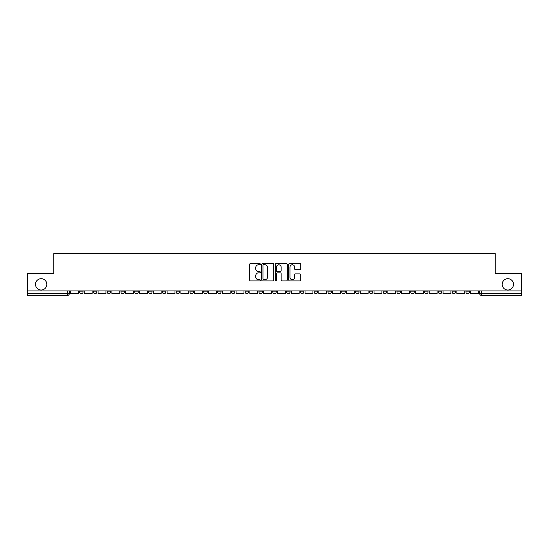<?xml version="1.0" encoding="UTF-8"?>
<svg xmlns="http://www.w3.org/2000/svg" width="549" height="549" viewBox="0 0 549 549"><rect width="100%" height="100%" fill="white"/><g stroke="black" fill="none" stroke-linecap="round" stroke-linejoin="round"><path stroke-width="0.82" d="M260.35 264.172A0.611 0.611 0 0 0 259.739 263.561L250.516 263.561A0.872 0.872 0 0 0 249.644 264.433L249.644 280.059A0.872 0.872 0 0 0 250.516 280.923L259.739 280.923A0.611 0.611 0 0 0 260.35 280.319A0.611 0.611 0 0 0 259.739 279.709L258.545 279.709A2.779 2.779 0 0 1 255.765 276.936L255.765 275.632A2.779 2.779 0 0 1 258.545 272.853L259.739 272.853A0.611 0.611 0 0 0 260.35 272.242A0.611 0.611 0 0 0 259.739 271.638L258.545 271.638A2.779 2.779 0 0 1 255.765 268.859L255.765 267.555A2.779 2.779 0 0 1 258.545 264.776L259.739 264.776A0.611 0.611 0 0 0 260.35 264.172M502.177 284.361A5.662 5.662 0 0 0 507.839 290.023A5.662 5.662 0 0 0 513.5 284.361A5.662 5.662 0 0 0 507.839 278.7A5.662 5.662 0 0 0 502.177 284.361M35.5 284.361A5.662 5.662 0 0 0 41.161 290.023A5.662 5.662 0 0 0 46.823 284.361A5.662 5.662 0 0 0 41.161 278.7A5.662 5.662 0 0 0 35.5 284.361M452.115 290.908L452.115 291.883L455.649 291.883A1.771 1.771 0 0 1 453.886 293.653A1.771 1.771 0 0 1 452.115 291.883L452.115 290.908M438.315 290.908L438.315 291.883L441.856 291.883A1.771 1.771 0 0 1 440.085 293.653A1.771 1.771 0 0 1 438.315 291.883L438.315 290.908M355.526 290.908L355.526 291.883L359.06 291.883A1.771 1.771 0 0 1 357.289 293.653A1.771 1.771 0 0 1 355.526 291.883L355.526 290.908M341.725 290.908L341.725 291.883L345.259 291.883A1.771 1.771 0 0 1 343.496 293.653A1.771 1.771 0 0 1 341.725 291.883L341.725 290.908M327.925 290.908L327.925 291.883L331.466 291.883A1.771 1.771 0 0 1 329.695 293.653A1.771 1.771 0 0 1 327.925 291.883L327.925 290.908M300.33 290.908L300.33 291.883L303.865 291.883A1.771 1.771 0 0 1 302.094 293.653A1.771 1.771 0 0 1 300.33 291.883L300.33 290.908M272.729 291.883L272.729 290.908L272.729 291.883A1.771 1.771 0 0 0 274.5 293.653A1.771 1.771 0 0 1 272.729 291.883L276.271 291.883A1.771 1.771 0 0 1 274.5 293.653A1.771 1.771 0 0 0 276.271 291.883L276.271 290.908L276.271 291.883M258.929 291.883L258.929 290.908L258.929 291.883A1.771 1.771 0 0 0 260.7 293.653A1.771 1.771 0 0 1 258.929 291.883L262.47 291.883A1.771 1.771 0 0 1 260.7 293.653M245.135 291.883L245.135 290.908L245.135 291.883A1.771 1.771 0 0 0 246.906 293.653A1.771 1.771 0 0 1 245.135 291.883L248.67 291.883A1.771 1.771 0 0 1 246.906 293.653A1.771 1.771 0 0 0 248.67 291.883L248.67 290.908L248.67 291.883M231.335 290.908L231.335 291.883L234.876 291.883A1.771 1.771 0 0 1 233.105 293.653A1.771 1.771 0 0 1 231.335 291.883L231.335 290.908M217.534 290.908L217.534 291.883L221.075 291.883A1.771 1.771 0 0 1 219.305 293.653A1.771 1.771 0 0 1 217.534 291.883L217.534 290.908M203.741 290.908L203.741 291.883L207.275 291.883A1.771 1.771 0 0 1 205.504 293.653A1.771 1.771 0 0 1 203.741 291.883L203.741 290.908M189.94 291.883L189.94 290.908L189.94 291.883A1.771 1.771 0 0 0 191.711 293.653A1.771 1.771 0 0 1 189.94 291.883L193.474 291.883A1.771 1.771 0 0 1 191.711 293.653M162.339 291.883L162.339 290.908L162.339 291.883A1.771 1.771 0 0 0 164.11 293.653A1.771 1.771 0 0 1 162.339 291.883L165.88 291.883A1.771 1.771 0 0 1 164.11 293.653A1.771 1.771 0 0 0 165.88 291.883L165.88 290.908L165.88 291.883M148.546 291.883L148.546 290.908L148.546 291.883A1.771 1.771 0 0 0 150.309 293.653A1.771 1.771 0 0 1 148.546 291.883L152.08 291.883A1.771 1.771 0 0 1 150.309 293.653A1.771 1.771 0 0 0 152.08 291.883L152.08 290.908L152.08 291.883M134.745 291.883L134.745 290.908L134.745 291.883A1.771 1.771 0 0 0 136.516 293.653A1.771 1.771 0 0 1 134.745 291.883L138.279 291.883A1.771 1.771 0 0 1 136.516 293.653A1.771 1.771 0 0 0 138.279 291.883L138.279 290.908L138.279 291.883M120.945 291.883L120.945 290.908L120.945 291.883A1.771 1.771 0 0 0 122.715 293.653A1.771 1.771 0 0 1 120.945 291.883L124.486 291.883A1.771 1.771 0 0 1 122.715 293.653M107.144 291.883L107.144 290.908L107.144 291.883A1.771 1.771 0 0 0 108.915 293.653A1.771 1.771 0 0 1 107.144 291.883L110.685 291.883A1.771 1.771 0 0 1 108.915 293.653A1.771 1.771 0 0 0 110.685 291.883L110.685 290.908L110.685 291.883M93.351 291.883L93.351 290.908L93.351 291.883A1.771 1.771 0 0 0 95.114 293.653A1.771 1.771 0 0 1 93.351 291.883L96.885 291.883A1.771 1.771 0 0 1 95.114 293.653A1.771 1.771 0 0 0 96.885 291.883L96.885 290.908L96.885 291.883M299.871 269.683A0.872 0.872 0 0 0 300.742 268.818L300.742 264.433A0.872 0.872 0 0 0 299.871 263.561L289.632 263.561A0.872 0.872 0 0 0 288.76 264.433L288.76 280.059A0.872 0.872 0 0 0 289.632 280.923L299.871 280.923A0.872 0.872 0 0 0 300.742 280.059L300.742 274.761A0.872 0.872 0 0 0 299.871 273.896L295.492 273.896A0.872 0.872 0 0 0 294.621 274.761L294.621 277.389A2.32 2.32 0 0 1 292.301 279.709A2.32 2.32 0 0 1 289.975 277.389L289.975 267.102A2.32 2.32 0 0 1 292.301 264.776A2.32 2.32 0 0 1 294.621 267.102L294.621 268.818A0.872 0.872 0 0 0 295.492 269.683L299.871 269.683M27.45 290.908L27.45 273.306L53.809 273.306L53.809 253.583L495.191 253.583L495.191 273.306L521.55 273.306L521.55 290.908L27.45 290.908L27.45 293.653L69.291 293.653L69.291 290.908M273.738 264.433A0.872 0.872 0 0 0 272.874 263.561L262.628 263.561A0.872 0.872 0 0 0 261.756 264.433L261.756 280.059A0.872 0.872 0 0 0 262.628 280.923L272.874 280.923A0.872 0.872 0 0 0 273.738 280.059L273.738 264.433M276.126 263.561L286.372 263.561A0.872 0.872 0 0 1 287.244 264.433L287.244 280.059A0.872 0.872 0 0 1 286.372 280.923L281.987 280.923A0.872 0.872 0 0 1 281.122 280.059L281.122 273.718A0.872 0.872 0 0 0 280.251 272.853L277.341 272.853A0.872 0.872 0 0 0 276.476 273.718L276.476 280.319A0.611 0.611 0 0 1 275.866 280.923A0.611 0.611 0 0 1 275.262 280.319L275.262 264.433A0.872 0.872 0 0 1 276.126 263.561M479.709 290.908L479.709 293.653L521.55 293.653L521.55 295.417L481.48 295.417A1.771 1.771 0 0 1 479.709 293.653M521.55 290.908L521.55 293.653M69.291 293.653A1.771 1.771 0 0 1 67.52 295.417L27.45 295.417L27.45 293.653M469.45 290.908L469.45 291.883A1.771 1.771 0 0 1 467.679 293.653A1.771 1.771 0 0 1 465.916 291.883L469.45 291.883M465.916 290.908L465.916 291.883M455.649 290.908L455.649 291.883M441.856 290.908L441.856 291.883L441.856 290.908M428.055 290.908L428.055 291.883A1.771 1.771 0 0 1 426.285 293.653A1.771 1.771 0 0 1 424.514 291.883L428.055 291.883M424.514 290.908L424.514 291.883M414.255 290.908L414.255 291.883A1.771 1.771 0 0 1 412.484 293.653A1.771 1.771 0 0 1 410.721 291.883L414.255 291.883M410.721 290.908L410.721 291.883M400.454 290.908L400.454 291.883A1.771 1.771 0 0 1 398.691 293.653A1.771 1.771 0 0 1 396.92 291.883L400.454 291.883M396.92 290.908L396.92 291.883M386.661 290.908L386.661 291.883A1.771 1.771 0 0 1 384.89 293.653A1.771 1.771 0 0 1 383.12 291.883L386.661 291.883M383.12 290.908L383.12 291.883M372.86 290.908L372.86 291.883A1.771 1.771 0 0 1 371.09 293.653A1.771 1.771 0 0 1 369.319 291.883L372.86 291.883M369.319 290.908L369.319 291.883M359.06 290.908L359.06 291.883A1.771 1.771 0 0 1 357.289 293.653M345.259 290.908L345.259 291.883M331.466 291.883L331.466 290.908L331.466 291.883A1.771 1.771 0 0 1 329.695 293.653M317.665 290.908L317.665 291.883A1.771 1.771 0 0 1 315.895 293.653A1.771 1.771 0 0 1 314.124 291.883A1.771 1.771 0 0 0 315.895 293.653A1.771 1.771 0 0 0 317.665 291.883L314.124 291.883L314.124 290.908M303.865 291.883L303.865 290.908L303.865 291.883A1.771 1.771 0 0 1 302.094 293.653M290.071 290.908L290.071 291.883A1.771 1.771 0 0 1 288.3 293.653A1.771 1.771 0 0 1 286.53 291.883A1.771 1.771 0 0 0 288.3 293.653M286.53 290.908L286.53 291.883L290.071 291.883M262.47 290.908L262.47 291.883L262.47 290.908M234.876 291.883L234.876 290.908L234.876 291.883A1.771 1.771 0 0 1 233.105 293.653M221.075 291.883L221.075 290.908L221.075 291.883A1.771 1.771 0 0 1 219.305 293.653M207.275 291.883L207.275 290.908L207.275 291.883A1.771 1.771 0 0 1 205.504 293.653M193.474 290.908L193.474 291.883L193.474 290.908M179.681 291.883L179.681 290.908L179.681 291.883A1.771 1.771 0 0 1 177.91 293.653A1.771 1.771 0 0 1 176.14 291.883L179.681 291.883A1.771 1.771 0 0 1 177.91 293.653M176.14 290.908L176.14 291.883M124.486 290.908L124.486 291.883L124.486 290.908M83.084 290.908L83.084 291.883A1.771 1.771 0 0 1 81.321 293.653A1.771 1.771 0 0 1 79.55 291.883A1.771 1.771 0 0 0 81.321 293.653A1.771 1.771 0 0 0 83.084 291.883L83.084 290.908M79.55 290.908L79.55 291.883L83.084 291.883M263.582 264.776A0.611 0.611 0 0 0 262.971 265.387L262.971 279.105A0.611 0.611 0 0 0 263.582 279.709L264.838 279.709A2.779 2.779 0 0 0 267.617 276.936L267.617 267.555A2.779 2.779 0 0 0 264.838 264.776L263.582 264.776M281.122 267.143A2.32 2.32 0 0 0 278.796 264.824A2.32 2.32 0 0 0 276.476 267.143L276.476 270.767A0.872 0.872 0 0 0 277.341 271.638L280.251 271.638A0.872 0.872 0 0 0 281.122 270.767L281.122 267.143M78.356 290.908L78.356 293.653L70.485 293.653L70.485 290.908M92.157 290.908L92.157 293.653L84.278 293.653L84.278 290.908M105.95 290.908L105.95 293.653L98.079 293.653L98.079 290.908M119.751 290.908L119.751 293.653L111.879 293.653L111.879 290.908M133.551 290.908L133.551 293.653L125.68 293.653L125.68 290.908M147.352 290.908L147.352 293.653L139.473 293.653L139.473 290.908M161.145 290.908L161.145 293.653L153.274 293.653L153.274 290.908M174.946 290.908L174.946 293.653L167.074 293.653L167.074 290.908M188.746 290.908L188.746 293.653L180.875 293.653L180.875 290.908M202.547 290.908L202.547 293.653L194.669 293.653L194.669 290.908M216.34 290.908L216.34 293.653L208.469 293.653L208.469 290.908M230.141 290.908L230.141 293.653L222.27 293.653L222.27 290.908M243.941 290.908L243.941 293.653L236.07 293.653L236.07 290.908M257.735 290.908L257.735 293.653L249.864 293.653L249.864 290.908M271.535 290.908L271.535 293.653L263.664 293.653L263.664 290.908M285.336 290.908L285.336 293.653L277.465 293.653L277.465 290.908M299.136 290.908L299.136 293.653L291.265 293.653L291.265 290.908M312.93 290.908L312.93 293.653L305.059 293.653L305.059 290.908M326.73 290.908L326.73 293.653L318.859 293.653L318.859 290.908M340.531 290.908L340.531 293.653L332.66 293.653L332.66 290.908M354.331 290.908L354.331 293.653L346.453 293.653L346.453 290.908M368.125 290.908L368.125 293.653L360.254 293.653L360.254 290.908M381.926 290.908L381.926 293.653L374.054 293.653L374.054 290.908M395.726 290.908L395.726 293.653L387.855 293.653L387.855 290.908M409.527 290.908L409.527 293.653L401.648 293.653L401.648 290.908M423.32 290.908L423.32 293.653L415.449 293.653L415.449 290.908M437.121 290.908L437.121 293.653L429.249 293.653L429.249 290.908M450.921 290.908L450.921 293.653L443.05 293.653L443.05 290.908M464.722 290.908L464.722 293.653L456.843 293.653L456.843 290.908M478.515 290.908L478.515 293.653L470.644 293.653L470.644 290.908M67.52 290.908L67.52 295.417M481.48 290.908L481.48 295.417"/></g></svg>
